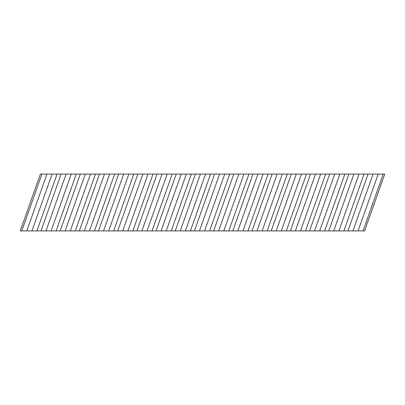 <?xml version="1.0" encoding="UTF-8"?>
<svg xmlns="http://www.w3.org/2000/svg" width="405" height="405" viewBox="0 0 405 405"><rect width="100%" height="100%" fill="white"/><g stroke="black" fill="none" stroke-linecap="round" stroke-linejoin="round"><path stroke-width="0.61" d="M333.725 230.916L338.874 230.916L359.033 174.084L353.884 174.084L333.725 230.916L319.692 230.916L339.846 174.084L334.702 174.084L314.543 230.916L319.692 230.916M295.361 230.916L300.505 230.916L320.664 174.084L315.515 174.084L295.361 230.916L281.323 230.916L301.482 174.084L296.333 174.084L276.175 230.916L281.323 230.916M256.993 230.916L262.141 230.916L282.295 174.084L277.147 174.084L256.993 230.916L242.954 230.916L263.113 174.084L257.965 174.084L237.806 230.916L242.954 230.916M218.624 230.916L223.773 230.916L243.926 174.084L238.783 174.084L218.624 230.916L204.586 230.916L224.745 174.084L219.596 174.084L199.442 230.916L204.586 230.916M180.255 230.916L185.404 230.916L205.563 174.084L200.414 174.084L180.255 230.916L166.217 230.916L186.376 174.084L181.227 174.084L161.074 230.916L166.217 230.916M141.887 230.916L147.035 230.916L167.194 174.084L162.046 174.084L141.887 230.916L127.853 230.916L148.007 174.084L142.864 174.084L122.705 230.916L127.853 230.916M103.523 230.916L108.667 230.916L128.825 174.084L123.677 174.084L103.523 230.916L89.485 230.916L109.639 174.084L104.495 174.084L84.336 230.916L89.485 230.916M65.154 230.916L70.298 230.916L90.457 174.084L85.308 174.084L65.154 230.916L51.116 230.916L71.275 174.084L66.126 174.084L45.967 230.916L51.116 230.916M26.786 230.916L31.934 230.916L52.088 174.084L46.945 174.084L26.786 230.916L20.25 230.916L40.409 174.084L46.945 174.084M378.214 174.084L384.75 174.084L364.591 230.916L358.06 230.916L378.214 174.084L373.071 174.084L352.912 230.916L358.06 230.916M352.912 230.916L338.874 230.916M314.543 230.916L300.505 230.916M276.175 230.916L262.141 230.916M237.806 230.916L223.773 230.916M199.442 230.916L185.404 230.916M161.074 230.916L147.035 230.916M122.705 230.916L108.667 230.916M84.336 230.916L70.298 230.916M45.967 230.916L31.934 230.916M52.088 174.084L66.126 174.084M71.275 174.084L85.308 174.084M90.457 174.084L104.495 174.084M109.639 174.084L123.677 174.084M128.825 174.084L142.864 174.084M148.007 174.084L162.046 174.084M167.194 174.084L181.227 174.084M186.376 174.084L200.414 174.084M205.563 174.084L219.596 174.084M224.745 174.084L238.783 174.084M243.926 174.084L257.965 174.084M263.113 174.084L277.147 174.084M282.295 174.084L296.333 174.084M301.482 174.084L315.515 174.084M320.664 174.084L334.702 174.084M339.846 174.084L353.884 174.084M359.033 174.084L373.071 174.084M21.784 230.916L41.943 174.084M40.971 230.916L61.125 174.084M36.931 230.916L57.09 174.084M60.153 230.916L80.311 174.084M56.118 230.916L76.272 174.084M79.334 230.916L99.493 174.084M75.3 230.916L95.459 174.084M98.521 230.916L118.675 174.084M94.486 230.916L114.64 174.084M117.703 230.916L137.862 174.084M113.668 230.916L133.827 174.084M136.89 230.916L157.044 174.084M132.85 230.916L153.009 174.084M156.072 230.916L176.231 174.084M152.037 230.916L172.191 174.084M175.254 230.916L195.412 174.084M171.219 230.916L191.378 174.084M194.44 230.916L214.594 174.084M190.406 230.916L210.559 174.084M213.622 230.916L233.781 174.084M209.587 230.916L229.746 174.084M232.809 230.916L252.963 174.084M228.774 230.916L248.928 174.084M251.991 230.916L272.15 174.084M247.956 230.916L268.115 174.084M271.173 230.916L291.332 174.084M267.138 230.916L287.297 174.084M290.36 230.916L310.513 174.084M286.325 230.916L306.479 174.084M309.542 230.916L329.7 174.084M305.507 230.916L325.666 174.084M328.728 230.916L348.882 174.084M324.694 230.916L344.847 174.084M347.91 230.916L368.069 174.084M343.875 230.916L364.034 174.084M363.057 230.916L383.216 174.084"/></g></svg>
